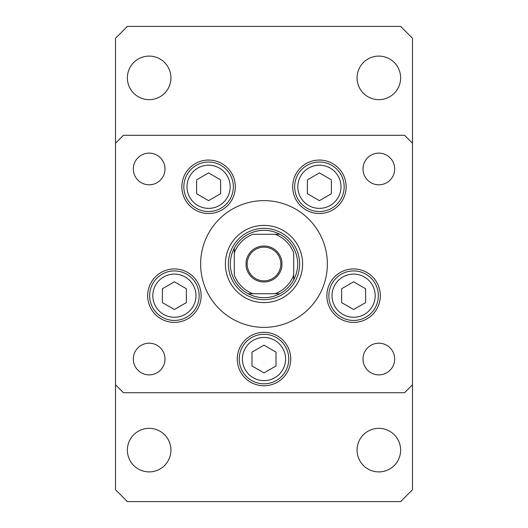 <?xml version="1.0" encoding="UTF-8"?>
<svg xmlns="http://www.w3.org/2000/svg" width="528" height="528" viewBox="0 0 528 528"><rect width="100%" height="100%" fill="white"/><g stroke="black" fill="none" stroke-linecap="round" stroke-linejoin="round"><path stroke-width="0.79" d="M225.39 264A38.61 38.61 0 0 0 264 302.61A38.61 38.61 0 0 0 302.61 264A38.61 38.61 0 0 0 264 225.39A38.61 38.61 0 0 0 225.39 264M327.36 264A63.36 63.36 0 0 0 264 200.64A63.36 63.36 0 0 0 200.64 264A63.36 63.36 0 0 0 264 327.36A63.36 63.36 0 0 0 327.36 264M181.863 186.78A26.73 26.73 0 0 0 208.593 213.51A26.73 26.73 0 0 0 235.323 186.78A26.73 26.73 0 0 0 208.593 160.05A26.73 26.73 0 0 0 181.863 186.78M292.677 186.78A26.73 26.73 0 0 0 319.407 213.51A26.73 26.73 0 0 0 346.137 186.78A26.73 26.73 0 0 0 319.407 160.05A26.73 26.73 0 0 0 292.677 186.78M326.872 295.68A26.73 26.73 0 0 0 353.602 322.41A26.73 26.73 0 0 0 380.332 295.68A26.73 26.73 0 0 0 353.602 268.95A26.73 26.73 0 0 0 326.872 295.68M237.27 359.04A26.73 26.73 0 0 0 264 385.77A26.73 26.73 0 0 0 290.73 359.04A26.73 26.73 0 0 0 264 332.31A26.73 26.73 0 0 0 237.27 359.04M147.668 295.68A26.73 26.73 0 0 0 174.398 322.41A26.73 26.73 0 0 0 201.128 295.68A26.73 26.73 0 0 0 174.398 268.95A26.73 26.73 0 0 0 147.668 295.68M394.68 359.04A15.84 15.84 0 0 1 378.84 374.88A15.84 15.84 0 0 1 363 359.04A15.84 15.84 0 0 1 378.84 343.2A15.84 15.84 0 0 1 394.68 359.04M165 168.96A15.84 15.84 0 0 1 149.16 184.8A15.84 15.84 0 0 1 133.32 168.96A15.84 15.84 0 0 1 149.16 153.12A15.84 15.84 0 0 1 165 168.96M363 168.96A15.84 15.84 0 0 0 378.84 184.8A15.84 15.84 0 0 0 394.68 168.96A15.84 15.84 0 0 0 378.84 153.12A15.84 15.84 0 0 0 363 168.96M133.32 359.04A15.84 15.84 0 0 0 149.16 374.88A15.84 15.84 0 0 0 165 359.04A15.84 15.84 0 0 0 149.16 343.2A15.84 15.84 0 0 0 133.32 359.04M115.5 143.22L115.5 384.78L123.42 392.7L404.58 392.7L412.5 384.78L412.5 143.22L404.58 135.3L123.42 135.3L115.5 143.22L115.5 38.28L127.38 26.4L400.62 26.4L412.5 38.28L412.5 143.22M196.218 208.217A24.75 24.75 0 0 1 187.163 174.405A24.75 24.75 0 0 1 220.968 165.343A24.75 24.75 0 0 1 230.03 199.155A24.75 24.75 0 0 1 196.218 208.217A24.75 24.75 0 0 0 230.03 199.155A24.75 24.75 0 0 0 220.968 165.343M196.594 179.85L196.594 193.71L208.593 200.64L220.598 193.71L220.598 179.85L208.593 172.92L196.594 179.85M307.032 208.217A24.75 24.75 0 0 1 297.97 174.405A24.75 24.75 0 0 1 331.782 165.343A24.75 24.75 0 0 1 340.837 199.155A24.75 24.75 0 0 1 307.032 208.217A24.75 24.75 0 0 0 340.837 199.155A24.75 24.75 0 0 0 331.782 165.343M307.402 179.85L307.402 193.71L319.407 200.64L331.406 193.71L331.406 179.85L319.407 172.92L307.402 179.85M162.023 317.117A24.75 24.75 0 0 1 152.962 283.305A24.75 24.75 0 0 1 186.773 274.243A24.75 24.75 0 0 1 195.829 308.055A24.75 24.75 0 0 1 162.023 317.117A24.75 24.75 0 0 0 195.829 308.055A24.75 24.75 0 0 0 186.773 274.243M162.393 288.75L162.393 302.61L174.398 309.54L186.397 302.61L186.397 288.75L174.398 281.82L162.393 288.75M251.625 380.477A24.75 24.75 0 0 1 242.563 346.665A24.75 24.75 0 0 1 276.375 337.603A24.75 24.75 0 0 1 285.437 371.415A24.75 24.75 0 0 1 251.625 380.477A24.75 24.75 0 0 0 285.437 371.415A24.75 24.75 0 0 0 276.375 337.603M251.995 352.11L251.995 365.97L264 372.9L276.005 365.97L276.005 352.11L264 345.18L251.995 352.11M341.227 317.117A24.75 24.75 0 0 1 332.171 283.305A24.75 24.75 0 0 1 365.977 274.243A24.75 24.75 0 0 1 375.038 308.055A24.75 24.75 0 0 1 341.227 317.117A24.75 24.75 0 0 0 375.038 308.055A24.75 24.75 0 0 0 365.977 274.243M341.603 288.75L341.603 302.61L353.602 309.54L365.607 302.61L365.607 288.75L353.602 281.82L341.603 288.75M357.06 450.12A21.78 21.78 0 0 0 378.84 471.9A21.78 21.78 0 0 0 400.62 450.12A21.78 21.78 0 0 0 378.84 428.34A21.78 21.78 0 0 0 357.06 450.12M127.38 77.88A21.78 21.78 0 0 0 149.16 99.66A21.78 21.78 0 0 0 170.94 77.88A21.78 21.78 0 0 0 149.16 56.1A21.78 21.78 0 0 0 127.38 77.88M357.06 77.88A21.78 21.78 0 0 0 378.84 99.66A21.78 21.78 0 0 0 400.62 77.88A21.78 21.78 0 0 0 378.84 56.1A21.78 21.78 0 0 0 357.06 77.88M127.38 450.12A21.78 21.78 0 0 0 149.16 471.9A21.78 21.78 0 0 0 170.94 450.12A21.78 21.78 0 0 0 149.16 428.34A21.78 21.78 0 0 0 127.38 450.12M115.5 384.78L115.5 489.72L127.38 501.6L400.62 501.6L412.5 489.72L412.5 384.78M282.018 264A18.018 18.018 0 0 1 264 282.018A18.018 18.018 0 0 1 245.982 264A18.018 18.018 0 0 1 264 245.982A18.018 18.018 0 0 1 282.018 264M247.17 264A16.83 16.83 0 0 0 264 280.83A16.83 16.83 0 0 0 280.83 264A16.83 16.83 0 0 0 264 247.17A16.83 16.83 0 0 0 247.17 264M297.66 264A33.66 33.66 0 0 0 234.3 248.16A33.66 33.66 0 0 0 248.16 293.7L279.84 293.7A33.66 33.66 0 0 0 293.7 279.84L293.7 252.978A31.68 31.68 0 0 0 275.022 234.3L252.978 234.3A31.68 31.68 0 0 0 234.3 252.978L234.3 275.022A31.68 31.68 0 0 0 252.978 293.7L248.16 293.7A33.66 33.66 0 0 0 279.84 293.7L275.022 293.7A31.68 31.68 0 0 0 293.7 275.022L293.7 279.84A33.66 33.66 0 0 0 297.66 264M228.36 264A35.64 35.64 0 0 1 264 228.36A35.64 35.64 0 0 1 299.64 264A35.64 35.64 0 0 1 264 299.64A35.64 35.64 0 0 1 228.36 264M234.3 248.16L234.3 252.978L234.3 248.16A33.66 33.66 0 0 1 248.16 234.3A33.66 33.66 0 0 0 234.3 248.16M279.84 234.3L275.022 234.3L279.84 234.3A33.66 33.66 0 0 1 293.7 248.16A33.66 33.66 0 0 0 279.84 234.3M248.16 293.7A33.66 33.66 0 0 1 234.3 279.84A33.66 33.66 0 0 0 248.16 293.7M293.7 279.84A33.66 33.66 0 0 1 279.84 293.7A33.66 33.66 0 0 0 293.7 279.84M219.384 168.089A21.582 21.582 0 0 0 189.902 175.989A21.582 21.582 0 0 0 197.802 205.471A21.582 21.582 0 0 0 227.284 197.571A21.582 21.582 0 0 0 219.384 168.089M330.198 168.089A21.582 21.582 0 0 0 300.716 175.989A21.582 21.582 0 0 0 308.616 205.471A21.582 21.582 0 0 0 338.098 197.571A21.582 21.582 0 0 0 330.198 168.089M185.189 276.989A21.582 21.582 0 0 0 155.707 284.889A21.582 21.582 0 0 0 163.607 314.371A21.582 21.582 0 0 0 193.083 306.471A21.582 21.582 0 0 0 185.189 276.989M274.791 340.349A21.582 21.582 0 0 0 245.309 348.249A21.582 21.582 0 0 0 253.209 377.731A21.582 21.582 0 0 0 282.691 369.831A21.582 21.582 0 0 0 274.791 340.349M364.393 276.989A21.582 21.582 0 0 0 334.917 284.889A21.582 21.582 0 0 0 342.811 314.371A21.582 21.582 0 0 0 372.293 306.471A21.582 21.582 0 0 0 364.393 276.989"/></g></svg>
